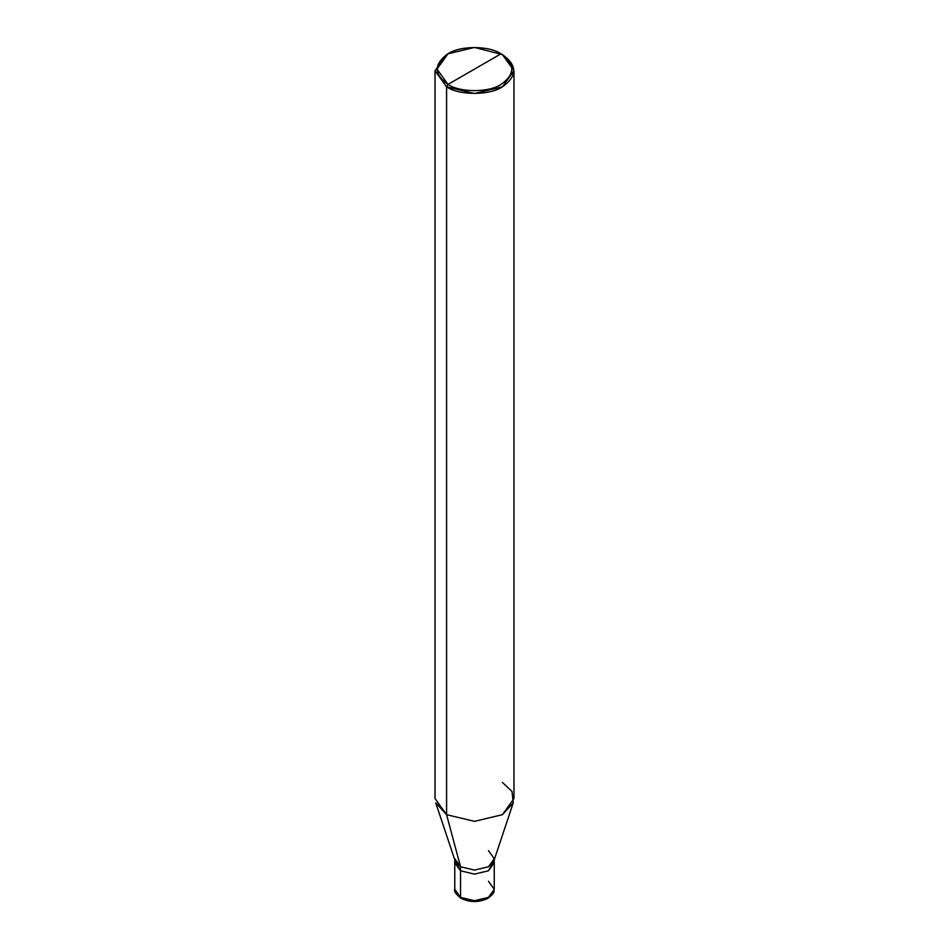 <?xml version="1.0" encoding="UTF-8"?>
<svg xmlns="http://www.w3.org/2000/svg" width="949" height="949" viewBox="0 0 949 949"><rect width="100%" height="100%" fill="white"/><g stroke="black" fill="none" stroke-linecap="round" stroke-linejoin="round"><path stroke-width="1.42" d="M460.55 897.374L474.5 900.72L488.45 897.374L494.239 889.32L488.45 897.374L474.5 900.72L460.55 897.374L454.761 889.32L460.55 897.374L460.55 870.791L454.761 862.736L460.55 870.791L474.5 874.124L488.45 870.791L493.931 860.719L488.45 870.791L474.5 874.124L460.55 870.791L460.55 897.374L461.938 898.181M460.55 870.791L455.069 860.719L460.55 870.791L474.5 874.124L488.45 870.791L494.239 862.736L488.45 870.791L474.5 874.124L460.55 870.791L460.55 866.757L460.55 870.791M494.239 889.32L494.239 858.703L488.45 866.757L474.5 870.103L460.55 866.757L446.588 814.681L446.588 86.822L474.5 93.5L502.412 86.822L513.967 70.712L502.412 54.591L474.5 47.45L447.987 53.796L437.003 69.099L447.987 84.414L501.013 53.796C515.319 63.998 515.319 74.2 501.013 84.414C489.079 92.67 459.921 92.67 447.987 84.414L446.588 86.822L435.033 70.712L446.588 54.591L435.033 70.712L446.588 86.822L446.588 814.681L474.5 821.348L502.412 814.681L513.255 802.878L493.883 860.862L488.45 866.757L474.5 870.103L460.55 866.757L455.117 860.862L435.745 802.878L446.588 814.681L460.55 866.757L454.761 858.703L454.761 889.32C453.741 891.123 455.805 894.112 460.953 898.288C469.957 902.582 478.984 902.594 488.011 898.3C497.205 890.696 492.78 891.977 494.239 889.32L488.45 881.265M513.967 70.712L513.967 798.56L502.412 814.681L474.5 821.348L446.588 814.681L435.033 798.56L435.033 70.712M447.987 84.414C433.681 74.2 433.681 63.998 447.987 53.796C459.921 45.528 489.079 45.528 501.013 53.796L447.987 84.414C459.921 92.67 489.079 92.67 501.013 84.414C515.319 74.2 515.319 63.998 501.013 53.796L502.412 54.591C517.466 65.339 517.466 76.086 502.412 86.822C489.85 95.517 459.15 95.517 446.588 86.822L447.987 84.414M494.239 858.703L488.45 850.648M513.255 802.878L512.021 791.478L502.412 782.451M446.588 54.591L447.987 53.796M502.412 54.591L501.013 53.796"/></g></svg>
